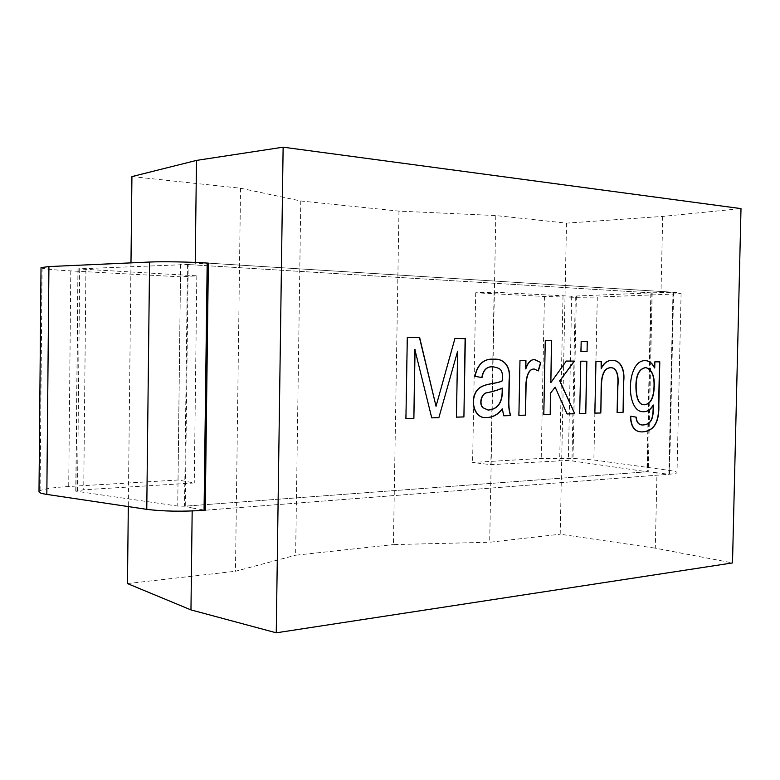 <?xml version="1.0" encoding="UTF-8"?>
<svg xmlns="http://www.w3.org/2000/svg" width="780" height="780" viewBox="0 0 780 780"><rect width="100%" height="100%" fill="white"/><g stroke="black" fill="none" stroke-linecap="round" stroke-linejoin="round"><path stroke-width="0.58" stroke-dasharray="3.9 2.92" d="M131.927 176.582L240.542 188.224L300.787 200.977L398.97 211.117L495.807 215.563L566.504 223.129L662.707 216.411L741 208.611M662.707 216.411L661.001 292.627L672.994 292.227L668.879 474.269L656.975 472.787L655.298 548.164L732.498 562.926M656.975 472.787L646.893 471.802L650.842 292.831L661.001 292.627M566.504 223.129L560.196 534.212L655.298 548.164M495.807 215.563L489.684 542.256L560.196 534.212M398.97 211.117L393.412 544.596L489.684 542.256M300.787 200.977L295.63 555.224L393.412 544.596M240.542 188.224L235.463 571.262L295.63 555.224M127.472 583.586L235.463 571.262M130.982 262.88L128.31 506.581M195.234 262.441L195.224 263.864L188.195 264.556L185.26 506.142L192.211 507.975L192.172 510.978M672.994 292.227L208.357 263.133L195.224 263.864M192.211 507.975L205.237 510.227L668.879 474.269M405.717 418.597L407.092 337.311M435.825 406.282L454.75 338.413M456.212 417.134L457.402 351.224M431.525 417.846L414.843 349.469M503.48 415.769L502.164 408.866M502.252 380.757C502.885 369.223 500.146 368.443 493.565 366.931L493.126 366.902M481.796 377.559L474.815 376.34M518.69 415.331L519.967 360.643M519.743 360.633L525.954 360.691M538.171 370.909L533.783 369.018M543.592 414.609L545.064 340.499M550.631 382.629L566.338 361.052M566.114 361.043L574.431 361.12M566.865 413.936L554.96 387.153M580.749 351.497L580.963 341.328M579.472 413.575L580.768 361.179M580.554 361.169L586.862 361.228M594.652 413.137L595.959 361.306M595.745 361.306L601.331 361.354M642.73 411.684C625.092 411.684 626.262 360.262 644.787 360.633L645.352 360.643M654.508 367.926L654.859 361.832M654.644 361.822L659.568 361.861M650.842 292.831L188.195 264.556M646.893 471.802L185.26 506.142M39 491.751L40.082 490.639C44.245 488.816 53.791 487.441 68.718 486.515L178.016 480.012L194.259 482.956L83.733 489.781L75.777 491.147L177.733 506.083L184.528 506.2L647.283 471.773L568.347 460.385L490.854 464.656L472.592 462.481L541.222 458.406L572.003 458.328L593.873 459.985L669.142 470.389C674.222 471.101 676.845 471.822 677.011 472.553C676.991 473.265 674.495 473.821 669.513 474.22L205.237 510.227M41.018 267.637L42.091 268.193C46.254 269.168 55.819 270.075 70.795 270.894L180.453 276.822L196.823 275.837L77.951 268.876L187.473 264.517L651.242 292.851L571.701 296.224L494.091 292.198L475.712 292.753L544.43 296.468L575.299 297.297L597.295 297.073L673.12 294.079L681.096 293.251L673.627 292.266L208.357 263.133M180.453 276.822L178.016 480.012M196.823 275.837L194.259 482.956M494.091 292.198L490.854 464.656M475.712 292.753L472.592 462.481M575.299 297.297L572.003 458.328M597.295 297.073L593.873 459.985M673.12 294.079L669.142 470.389M673.627 292.266L669.513 474.22M42.091 268.193L40.082 490.639M70.795 270.894L68.718 486.515M85.927 269.734L83.733 489.781M78.117 268.973L75.943 490.942M79.706 268.642L77.513 491.722M180.638 264.391L177.733 506.083M187.473 264.517L184.528 506.2M651.242 292.851L647.283 471.773M651.271 293.075L647.322 471.315M576.352 296.176L572.968 460.746M571.701 296.224L568.347 460.385M563.014 295.99L559.689 460.405M544.43 296.468L541.222 458.406M681.096 293.251L677.011 472.553M77.951 268.876L75.777 491.147M652.187 292.978L648.229 471.569"/><path stroke-width="1.17" d="M617.312 412.503L617.887 385.973C618.891 376.467 617.273 366.639 609.853 367.819C604.325 368.501 601.497 375.034 601.37 387.416L600.824 412.981L594.877 413.147L595.959 361.306L601.331 361.354L601.185 368.706C603.847 363.178 607.532 360.389 612.212 360.321C620.529 360.097 625.004 369.359 623.756 381.001L623.074 412.337L617.312 412.503M587.272 341.474L587.057 351.595L580.973 351.497L581.178 341.328L587.272 341.474L587.057 351.595M538.385 370.919L534.28 369.047C527.358 368.803 525.856 380.757 526.012 388.976L525.496 415.155L518.905 415.34L519.967 360.643L525.954 360.691L525.788 368.95C527.953 362.534 530.946 359.414 534.778 359.59L540.803 362.554L538.385 370.919M415.058 349.469L413.878 418.382L405.931 418.606L407.306 337.311L419.669 337.603L436.04 406.292L454.964 338.413L465.338 338.656L463.915 416.939L456.427 417.154L457.616 351.224L438.867 417.661L431.74 417.865L414.843 349.469L413.878 418.382M276.256 632.814L732.498 562.926L741 208.611L283.13 147.186L276.256 632.814L190.964 609.901L127.472 583.586L128.31 506.581M510.676 415.584L503.695 415.789L502.378 408.876C498.03 414.765 492.55 417.651 485.921 417.534C476.336 418.714 469.453 403.728 476.151 391.784C481.572 382.473 496.177 384.579 502.466 380.767C503.1 369.232 500.37 368.443 493.789 366.931C487.383 366.025 483.464 369.574 482.011 377.569L475.03 376.35C477.662 364.123 484.097 358.4 494.305 359.19C503.929 358.585 511.202 366.473 509.301 380.474L508.999 397.205C508.511 404.498 509.067 410.621 510.676 415.584L503.685 415.76M550.631 393.286L550.212 414.443L543.806 414.628L545.279 340.499L551.684 340.655L550.846 382.639L566.338 361.052L574.431 361.12L559.865 380.815L574.753 413.731L567.089 413.956L555.175 387.163L550.417 393.276L550.212 414.443M586.862 361.228L585.78 413.41L579.696 413.585L580.768 361.179L586.862 361.228M654.859 361.832L659.792 361.871L658.837 404.713C659.48 422.331 653.893 431.398 642.057 431.925C634.725 431.876 630.942 426.64 630.708 416.227L636.207 417.154C636.704 422.428 638.947 425.041 642.925 425.012C652.1 424.349 653.465 417.7 653.396 405.044C650.549 409.88 647.068 412.103 642.954 411.703C625.307 411.703 626.486 360.262 645.011 360.643C649.038 360.575 652.275 363.012 654.732 367.936L654.859 361.832M283.13 147.186L196.492 160.407L131.927 176.582L130.982 262.88M196.492 160.407L195.234 262.441M192.172 510.978L190.964 609.901M205.237 510.227L208.357 263.133L207.178 263.055C188.828 261.885 162.552 261.417 149.575 262.041L48.925 266.565L41.018 267.637L39 491.751C39.088 492.745 41.701 493.633 46.839 494.413L146.767 509.34C163.166 511.407 182.267 511.729 204.067 510.315L205.237 510.227M413.673 418.363L405.931 418.587M407.306 337.321L419.669 337.603M419.455 337.603L436.04 406.292M454.964 338.423L465.338 338.656M465.114 338.656L463.915 416.939M463.7 416.92L456.427 417.125M438.867 417.661L457.616 351.224M438.652 417.641L431.73 417.836M502.252 380.757C495.953 384.569 481.357 382.463 475.936 391.774C469.238 403.718 476.122 418.694 485.706 417.514C492.326 417.631 497.815 414.745 502.164 408.866L502.378 408.876M493.126 366.902C487.032 366.19 483.278 369.671 481.845 377.335M474.815 376.34C477.448 364.114 483.873 358.39 494.091 359.18C503.714 358.585 510.988 366.473 509.087 380.465L508.775 397.195C508.297 404.488 508.852 410.611 510.461 415.565M482.937 407.706L488.26 410.075C498.303 409.256 503.002 401.944 502.369 388.128C498.712 389.854 493.584 391.414 486.973 392.827C482.43 392.769 478.501 403.016 482.937 407.706L488.046 410.056C498.059 409.266 502.759 401.993 502.144 388.245M482.723 407.686C478.286 403.006 482.215 392.75 486.759 392.818C493.369 391.404 498.498 389.834 502.154 388.118L502.369 388.128M533.783 369.018C526.968 369.203 525.671 381.02 525.788 389.171L525.496 415.155M525.281 415.135L518.905 415.321M525.73 360.691L525.788 368.95M525.798 368.394C527.885 362.369 530.809 359.434 534.553 359.59L540.803 362.554M540.589 362.554L538.219 370.734M549.988 414.424L543.806 414.599M545.279 340.509L551.684 340.655M551.47 340.645L550.846 382.639M574.207 361.12L559.865 380.815M559.65 380.806L574.753 413.731M574.538 413.712L567.079 413.927M550.417 393.276L555.175 387.163M586.843 351.585L580.973 351.497M581.178 341.338L587.048 341.474M586.638 361.228L585.78 413.41M585.556 413.4L579.696 413.566M617.097 412.483L617.663 385.964C618.667 376.457 617.058 366.629 609.629 367.809C604.1 368.491 601.273 375.024 601.146 387.406L600.824 412.981M600.61 412.961L594.877 413.127M601.117 361.354L601.185 368.706M601.195 368.228C603.837 363.022 607.444 360.38 611.988 360.321C620.315 360.097 624.79 369.359 623.532 381.001L623.074 412.337M622.859 412.318L617.38 412.474M659.568 361.861L658.612 404.703C659.266 422.311 653.669 431.379 641.833 431.906C634.501 431.857 630.718 426.621 630.484 416.218M630.708 416.247L636.207 417.154M635.992 417.144C636.48 422.409 638.722 425.032 642.71 424.993C651.758 424.427 653.24 417.69 653.162 405.561M643.003 411.703C647.01 411.986 650.403 409.763 653.182 405.034L653.396 405.044M645.352 360.643C649.116 360.808 652.168 363.236 654.508 367.926L654.732 367.936M635.905 385.944C636.032 398.444 638.742 404.713 644.026 404.771C649.974 404.323 653.279 398.785 653.933 388.177C654.712 376.379 651.973 369.515 645.713 367.585C639.288 368.608 636.012 374.731 635.905 385.944M636.129 385.954C636.246 398.453 638.957 404.732 644.251 404.781C650.198 404.332 653.504 398.804 654.157 388.186C654.927 376.389 652.187 369.525 645.938 367.594C639.502 368.618 636.236 374.741 636.129 385.954M207.178 263.055L204.067 510.315M149.575 262.041L146.767 509.34M48.925 266.565L46.839 494.413"/></g></svg>
